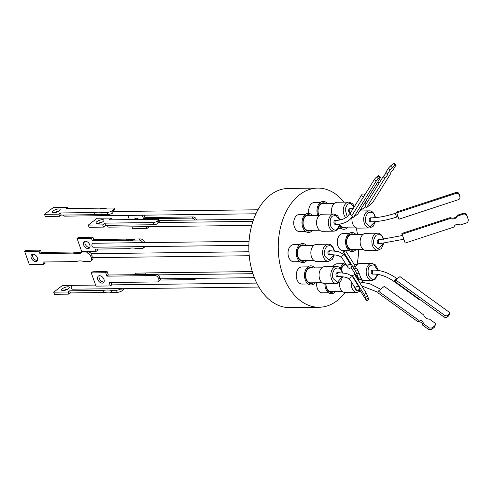 <?xml version="1.0" encoding="UTF-8"?>
<svg xmlns="http://www.w3.org/2000/svg" width="493" height="493" viewBox="0 0 493 493"><rect width="100%" height="100%" fill="white"/><g stroke="black" fill="none" stroke-linecap="round" stroke-linejoin="round"><path stroke-width="0.74" d="M307.959 266.873L301.876 266.947A8.56 5.768 89.3 0 0 299.208 267.958A8.56 5.768 89.3 0 0 296.404 277.621A8.56 5.768 89.3 0 0 302.086 284.06L308.174 283.986M305.469 214.393L299.38 214.467A8.56 5.768 89.3 0 0 296.712 215.484A8.56 5.768 89.3 0 0 293.908 225.147A8.56 5.768 89.3 0 0 299.59 231.587L305.678 231.513M316.691 282.766A8.56 5.768 89.3 0 0 322.49 292.836L328.572 292.756M317.683 188.092L288.294 188.455A59.585 40.179 89.3 0 0 269.702 195.511A59.585 40.179 89.3 0 0 250.191 262.781A59.585 40.179 89.3 0 0 289.761 307.62L319.15 307.262A59.585 40.179 -90.7 0 1 279.586 262.418A59.585 40.179 -90.7 0 1 299.091 195.154A59.585 40.179 -90.7 0 1 317.683 188.092A59.585 40.179 -90.7 0 1 344.04 202.155M345.155 292.552A59.585 40.179 -90.7 0 1 337.742 300.2A59.585 40.179 -90.7 0 1 319.15 307.262M343.325 263.693L337.243 263.767A8.56 5.768 89.3 0 0 334.574 264.784A8.56 5.768 89.3 0 0 333.04 266.565M349.044 233.528L342.955 233.602A8.56 5.768 89.3 0 0 340.287 234.619A8.56 5.768 89.3 0 0 337.483 244.275A8.56 5.768 89.3 0 0 343.165 250.715L349.254 250.641M320.432 202.444L314.343 202.518A8.56 5.768 89.3 0 0 311.675 203.535A8.56 5.768 89.3 0 0 308.914 213.401M299.75 244.559L293.668 244.633A8.56 5.768 89.3 0 0 290.999 245.65A8.56 5.768 89.3 0 0 288.195 255.312A8.56 5.768 89.3 0 0 293.877 261.752L299.966 261.678M315.058 282.785A9.552 6.44 -90.7 0 1 314.029 283.814A9.552 6.44 -90.7 0 1 305.278 279.907A9.552 6.44 -90.7 0 1 307.829 266.972A9.552 6.44 -90.7 0 1 314.873 267.902M312.562 230.311A9.552 6.44 -90.7 0 1 311.533 231.34A9.552 6.44 -90.7 0 1 302.788 227.427A9.552 6.44 -90.7 0 1 305.333 214.498A9.552 6.44 -90.7 0 1 312.377 215.423M347.929 227.131A9.552 6.44 -90.7 0 1 346.899 228.16A9.552 6.44 -90.7 0 1 339.492 226.78M335.462 291.56A9.552 6.44 -90.7 0 1 334.427 292.589A9.552 6.44 -90.7 0 1 327.962 292.263A9.552 6.44 -90.7 0 1 324.893 283.777M340.373 268.358A9.552 6.44 -90.7 0 1 343.196 263.792A9.552 6.44 -90.7 0 1 345.051 262.824M356.137 249.446A9.552 6.44 -90.7 0 1 355.108 250.469A9.552 6.44 -90.7 0 1 346.363 246.562A9.552 6.44 -90.7 0 1 348.908 233.627A9.552 6.44 -90.7 0 1 355.952 234.557M317.708 215.361A9.552 6.44 -90.7 0 1 320.302 202.549A9.552 6.44 -90.7 0 1 327.346 203.473M306.849 260.477A9.552 6.44 -90.7 0 1 305.82 261.506A9.552 6.44 -90.7 0 1 297.069 257.592A9.552 6.44 -90.7 0 1 299.621 244.664A9.552 6.44 -90.7 0 1 306.664 245.588M313.16 267.921A8.202 5.528 89.3 0 0 308.273 268.167A8.202 5.528 89.3 0 0 306.017 279.081A8.202 5.528 89.3 0 0 313.338 282.809M321.88 267.816L310.516 267.952A7.444 5.016 89.3 0 0 308.193 268.839A7.444 5.016 89.3 0 0 305.759 277.239A7.444 5.016 89.3 0 0 310.701 282.84L322.065 282.699M310.664 215.447A8.202 5.528 89.3 0 0 305.777 215.688A8.202 5.528 89.3 0 0 303.522 226.607A8.202 5.528 89.3 0 0 310.843 230.33M319.384 215.336L308.02 215.478A7.444 5.016 89.3 0 0 305.697 216.359A7.444 5.016 89.3 0 0 303.263 224.765A7.444 5.016 89.3 0 0 308.205 230.367L319.569 230.225M345.809 264.038A8.202 5.528 89.3 0 0 343.633 264.988A8.202 5.528 89.3 0 0 341.107 269.301M346.271 264.772L345.883 264.778A7.444 5.016 89.3 0 0 343.559 265.659A7.444 5.016 89.3 0 0 341.267 269.554M362.959 234.471L351.595 234.613A7.444 5.016 89.3 0 0 349.272 235.494A7.444 5.016 89.3 0 0 347.288 245.569A7.444 5.016 89.3 0 0 351.78 249.495L363.144 249.359M354.239 234.576A8.202 5.528 89.3 0 0 347.935 236.449A8.202 5.528 89.3 0 0 347.158 245.921A8.202 5.528 89.3 0 0 354.418 249.464M325.626 203.498A8.202 5.528 89.3 0 0 320.74 203.738A8.202 5.528 89.3 0 0 318.755 215.349M334.353 203.387L322.983 203.529A7.444 5.016 89.3 0 0 320.66 204.41A7.444 5.016 89.3 0 0 319.045 215.342M313.671 245.502L302.308 245.643A7.444 5.016 89.3 0 0 299.984 246.525A7.444 5.016 89.3 0 0 298 256.6A7.444 5.016 89.3 0 0 302.492 260.532L313.856 260.39M304.945 245.613A8.202 5.528 89.3 0 0 298.647 247.486A8.202 5.528 89.3 0 0 297.871 256.952A8.202 5.528 89.3 0 0 305.13 260.495M339.997 225.061A7.444 5.016 89.3 0 0 343.572 227.187L354.935 227.045M325.996 283.765A7.444 5.016 89.3 0 0 331.099 291.616L342.462 291.474M336.472 266.522L324.714 266.664A8.56 5.768 89.3 0 0 322.046 267.681A8.56 5.768 89.3 0 0 319.242 277.337A8.56 5.768 89.3 0 0 324.924 283.777L336.682 283.635A8.56 5.768 -90.7 0 1 331.518 279.118A8.56 5.768 -90.7 0 1 333.798 267.533A8.56 5.768 -90.7 0 1 336.472 266.522C338.617 266.331 340.472 267.89 342.05 271.187L342.506 272.795M333.977 214.042L322.219 214.19A8.56 5.768 89.3 0 0 317.264 226.786A8.56 5.768 89.3 0 0 322.428 231.303L334.186 231.162A8.56 5.768 -90.7 0 1 329.022 226.644A8.56 5.768 -90.7 0 1 331.302 215.059A8.56 5.768 -90.7 0 1 333.977 214.042L337.594 215.589L339.936 220.001M351.984 218.226A8.56 5.768 89.3 0 0 357.795 228.123L369.553 227.982A8.56 5.768 -90.7 0 1 364.389 223.465A8.56 5.768 -90.7 0 1 366.669 211.879A8.56 5.768 -90.7 0 1 369.343 210.868C371.488 210.677 373.349 212.236 374.92 215.533L375.463 217.623M339.511 282.655A8.56 5.768 89.3 0 0 340.158 288.035A8.56 5.768 89.3 0 0 345.328 292.552L357.08 292.411A8.56 5.768 -90.7 0 1 351.916 287.894A8.56 5.768 -90.7 0 1 351.343 281.904M377.552 233.177L365.794 233.325A8.56 5.768 89.3 0 0 363.125 234.335A8.56 5.768 89.3 0 0 360.321 243.998A8.56 5.768 89.3 0 0 366.003 250.438L377.761 250.29A8.56 5.768 -90.7 0 1 372.597 245.773A8.56 5.768 -90.7 0 1 374.877 234.193A8.56 5.768 -90.7 0 1 377.552 233.177C379.696 232.992 381.557 234.545 383.129 237.848L383.591 239.506M328.264 244.208L316.506 244.355A8.56 5.768 89.3 0 0 313.838 245.366A8.56 5.768 89.3 0 0 311.034 255.029A8.56 5.768 89.3 0 0 316.716 261.469L328.474 261.327A8.56 5.768 -90.7 0 1 323.309 256.81A8.56 5.768 -90.7 0 1 325.59 245.224A8.56 5.768 -90.7 0 1 328.264 244.208C330.409 244.023 332.264 245.576 333.841 248.879L334.371 250.894M336.127 275.593A1.99 1.343 89.3 0 0 337.329 276.641L338.389 276.628A1.99 1.343 -90.7 0 1 337.187 275.575A1.99 1.343 -90.7 0 1 338.34 272.647L337.28 272.66A1.99 1.343 89.3 0 0 336.127 275.593M334.593 220.611A1.99 1.343 89.3 0 0 333.946 222.861A1.99 1.343 89.3 0 0 335.265 224.358L336.325 224.346A1.99 1.343 -90.7 0 1 335.006 222.848A1.99 1.343 -90.7 0 1 335.653 220.599A1.99 1.343 -90.7 0 1 336.275 220.365L335.215 220.377A1.99 1.343 89.3 0 0 334.593 220.611M369.306 220.772A1.99 1.343 89.3 0 0 370.508 221.819L371.568 221.807A1.99 1.343 -90.7 0 1 370.366 220.753A1.99 1.343 -90.7 0 1 371.519 217.826L370.459 217.838A1.99 1.343 89.3 0 0 369.306 220.772M371.901 270.355A1.99 1.343 89.3 0 0 371.247 272.604A1.99 1.343 89.3 0 0 372.566 274.102L373.626 274.09A1.99 1.343 -90.7 0 1 372.307 272.592A1.99 1.343 -90.7 0 1 372.961 270.343A1.99 1.343 -90.7 0 1 373.577 270.109L372.517 270.121A1.99 1.343 89.3 0 0 371.901 270.355M377.361 242.661A1.99 1.343 89.3 0 0 378.562 243.715L379.622 243.702A1.99 1.343 -90.7 0 1 378.421 242.648A1.99 1.343 -90.7 0 1 379.573 239.721L378.513 239.734A1.99 1.343 89.3 0 0 377.361 242.661M350.671 212.557A1.99 1.343 -90.7 0 1 349.654 210.875A1.99 1.343 -90.7 0 1 350.338 208.872A1.99 1.343 -90.7 0 1 350.961 208.638L349.901 208.65A1.99 1.343 89.3 0 0 349.284 208.884A1.99 1.343 89.3 0 0 348.631 211.133A1.99 1.343 89.3 0 0 349.95 212.631L350.634 212.625M328.073 253.698A1.99 1.343 89.3 0 0 329.275 254.745L330.335 254.733A1.99 1.343 -90.7 0 1 329.133 253.685A1.99 1.343 -90.7 0 1 330.285 250.752L329.225 250.764A1.99 1.343 89.3 0 0 328.073 253.698M155.098 275.562L106.901 276.154L108.368 275.02L156.571 274.428L155.098 275.562A3.186 2.095 52.4 0 1 158.456 278.36L159.757 277.362A1.99 1.343 89.3 0 0 159.868 277.762A1.99 1.343 89.3 0 0 160.003 278.07L158.709 279.069A3.186 2.095 52.4 0 1 158.302 281.62A3.186 2.095 52.4 0 1 157.366 281.928L109.163 282.52L110.383 285.946L111.849 284.812L111.024 282.495M158.302 281.62L159.775 280.486A3.186 2.095 52.4 0 0 160.342 278.557L160.003 278.07M88.284 225.091L97.158 218.251L111.56 218.072L109.255 219.847L157.458 219.256A3.186 1.066 160.4 0 1 158.561 219.65A3.186 1.066 160.4 0 1 157.914 220.691L158.598 222.62A1.99 1.343 89.3 0 0 158.333 222.781A1.99 1.343 89.3 0 0 158.124 222.99L157.44 221.055A3.186 1.066 160.4 0 1 153.187 222.546L153.97 224.74L105.767 225.332L103.468 227.107L89.067 227.285L88.284 225.091L102.686 224.913L104.991 223.138L153.187 222.546M153.97 224.74A3.186 1.066 160.4 0 0 157.742 223.569L158.124 222.99M107.474 225.313A1.99 1.343 89.3 0 0 108.836 227.144L251.707 225.387M252.274 271.6L146.088 272.906A1.99 1.343 89.3 0 0 145.466 273.147A1.99 1.343 89.3 0 0 144.788 274.576M359.545 288.713A1.99 1.867 -32 0 1 355.829 288.997A1.99 1.867 -32 0 1 358.781 286.636L359.545 288.713M363.396 197.126A1.99 1.467 -148.1 0 1 361.887 194.55A1.99 1.467 -148.1 0 1 362.133 194.273A1.99 1.467 -148.1 0 1 364.857 194.772M419.666 299.38A1.99 0.592 -54.1 0 1 419.062 299.553A1.99 0.592 -54.1 0 1 419.038 298.924M377.583 182.256A1.99 1.467 -148.1 0 1 379.308 182.823M350.757 264.766L351.503 266.775A1.99 1.867 -32 0 1 347.775 267.107A1.99 1.867 -32 0 1 350.757 264.766L344.724 255.127L343.473 251.75L353.068 267.083L355.28 266.202L356.168 268.186M99.568 275.716A4.178 2.755 52.4 0 1 103.592 278.545A4.178 2.755 52.4 0 1 103.438 282.736A4.178 2.755 52.4 0 1 102.205 283.136A4.178 2.755 52.4 0 1 98.181 280.307A4.178 2.755 52.4 0 1 98.335 276.117A4.178 2.755 52.4 0 1 99.568 275.716M99.222 275.741A4.178 2.755 -127.6 0 0 100.036 279.777A4.178 2.755 -127.6 0 0 103.678 282.002A4.178 2.755 -127.6 0 0 104.023 281.978M102.47 219.662A4.178 1.393 160.4 0 1 103.918 220.18A4.178 1.393 160.4 0 1 101.897 222.269A4.178 1.393 160.4 0 1 97.491 223.502A4.178 1.393 160.4 0 1 96.043 222.984A4.178 1.393 160.4 0 1 98.064 220.895A4.178 1.393 160.4 0 1 102.47 219.662M134.318 219.539A4.178 2.755 52.4 0 1 134.959 218.639A4.178 2.755 52.4 0 1 136.191 218.233A4.178 2.755 52.4 0 1 138.977 219.484M140.684 274.626A4.178 1.393 160.4 0 1 141.602 274.546A4.178 1.393 160.4 0 1 142.335 274.607M91.304 257.857L90.798 256.44L91.981 255.528A1.99 1.343 89.3 0 0 92.142 256.6A1.99 1.343 89.3 0 0 92.364 257.038L91.304 257.857A3.981 2.619 52.4 0 1 90.792 261.043A3.981 2.619 52.4 0 1 89.621 261.426L84.007 261.5A19.369 12.756 52.4 0 0 76.31 261.592L42.885 262.005L43.704 264.303L29.303 264.476L24.65 251.399L39.052 251.22L39.871 253.519L73.291 253.106L74.714 252.009L41.295 252.422L39.871 253.519M90.792 261.043L92.216 259.947A3.981 2.619 -127.6 0 0 92.937 257.599L92.364 257.038M112.496 210.523L113.445 209.796L114.074 211.552A1.99 1.343 89.3 0 0 113.975 211.552A1.99 1.343 89.3 0 0 113.353 211.793A1.99 1.343 89.3 0 0 113.063 212.107L112.496 210.523A3.981 1.331 160.4 0 1 107.191 212.391L107.942 214.51A3.981 1.331 -19.6 0 0 112.607 213.081L113.063 212.107M63.431 215.059A1.99 1.343 89.3 0 0 64.645 216.144L255.916 213.789M249.051 241.33L93.208 243.246A1.99 1.343 89.3 0 0 92.055 246.173A1.99 1.343 89.3 0 0 93.257 247.227L248.866 245.311M95.605 285.077L72.526 285.361A1.99 1.343 89.3 0 0 71.91 285.595A1.99 1.343 89.3 0 0 71.214 287.462A1.99 1.343 89.3 0 0 72.064 289.2L121.426 288.59A3.981 1.331 160.4 0 1 116.416 290.235L110.808 290.303L111.56 292.429A19.369 6.464 -19.6 0 0 108.14 292.146A19.369 6.464 -19.6 0 0 103.863 292.522L70.437 292.934L68.897 294.124L54.495 294.296L53.743 292.176L62.519 285.41L76.945 285.305M123.059 288.719L123.435 289.761L122.486 290.494L121.426 288.59M121.857 288.732A1.99 1.343 89.3 0 0 121.956 288.732L258.911 287.049M91.981 255.528L92.049 254.924A3.981 2.619 -127.6 0 0 88.025 251.843L82.417 251.917A19.369 12.756 52.4 0 1 78.788 252.595A19.369 12.756 52.4 0 1 74.714 252.009M88.025 251.843L86.602 252.94L80.994 253.014A19.369 12.756 52.4 0 1 77.364 253.692A19.369 12.756 52.4 0 1 73.291 253.106M37.419 260.396A4.141 2.724 52.4 0 1 37.055 260.427A4.141 2.724 52.4 0 1 33.438 258.209A4.141 2.724 52.4 0 1 32.649 254.203M33.019 254.172A4.141 2.724 52.4 0 1 37 256.97A4.141 2.724 52.4 0 1 36.852 261.124A4.141 2.724 52.4 0 1 35.632 261.524A4.141 2.724 52.4 0 1 31.644 258.72A4.141 2.724 52.4 0 1 31.799 254.567A4.141 2.724 52.4 0 1 33.019 254.172M113.445 209.796A3.981 1.331 160.4 0 0 114.259 208.496A3.981 1.331 160.4 0 0 112.879 208.003L107.271 208.071A19.369 6.464 160.4 0 1 102.994 208.447A19.369 6.464 160.4 0 1 99.568 208.163L66.148 208.576L67.689 207.387L53.287 207.565L44.512 214.332L58.913 214.153L60.454 212.964L93.88 212.557A19.369 6.464 160.4 0 1 101.576 212.458L107.191 212.391M58.716 208.958A4.141 1.38 160.4 0 1 60.146 209.47A4.141 1.38 160.4 0 1 58.149 211.54A4.141 1.38 160.4 0 1 53.78 212.76A4.141 1.38 160.4 0 1 52.344 212.243A4.141 1.38 160.4 0 1 54.347 210.178A4.141 1.38 160.4 0 1 58.716 208.958M143.956 246.599A3.981 2.619 52.4 0 1 143.204 248.133A3.981 2.619 52.4 0 1 142.027 248.515L136.419 248.583A19.369 12.756 -127.6 0 0 132.34 247.997A19.369 12.756 -127.6 0 0 128.716 248.675L95.297 249.088L96.11 251.387L97.534 250.29L97.103 249.07M88.037 248.614A4.141 2.724 -127.6 0 0 89.258 248.213A4.141 2.724 -127.6 0 0 89.412 244.06A4.141 2.724 -127.6 0 0 85.425 241.256A4.141 2.724 -127.6 0 0 84.204 241.656A4.141 2.724 -127.6 0 0 84.056 245.81A4.141 2.724 -127.6 0 0 88.037 248.614M85.055 241.293A4.141 2.724 -127.6 0 0 85.844 245.298A4.141 2.724 -127.6 0 0 89.461 247.511A4.141 2.724 -127.6 0 0 89.831 247.48M110.808 290.303A19.369 6.464 -19.6 0 0 107.382 290.026A19.369 6.464 -19.6 0 0 103.105 290.402L103.863 292.522M63.012 290.605A4.141 1.38 -19.6 0 0 67.381 289.385A4.141 1.38 -19.6 0 0 69.377 287.32A4.141 1.38 -19.6 0 0 67.942 286.803A4.141 1.38 -19.6 0 0 63.579 288.023A4.141 1.38 -19.6 0 0 61.576 290.094A4.141 1.38 -19.6 0 0 63.012 290.605M68.12 288.96A4.141 1.38 -19.6 0 0 63.591 290.568M123.435 289.761A3.981 1.331 -19.6 0 0 124.261 288.707M116.416 290.235L117.174 292.355A3.981 1.331 -19.6 0 0 122.486 290.494M117.174 292.355L111.56 292.429M96.11 251.387L81.709 251.566L77.062 238.483L78.479 237.386L92.887 237.207L93.701 239.506L127.126 239.099A19.369 12.756 -127.6 0 0 134.823 239L140.437 238.932L139.014 240.029A3.981 2.619 52.4 0 1 142.791 242.636M144.394 242.618L144.628 242.433A3.981 2.619 -127.6 0 0 140.437 238.932M143.204 248.133L144.628 247.036A3.981 2.619 -127.6 0 0 145.034 246.586M86.602 252.94A3.981 2.619 52.4 0 1 90.798 256.44M103.105 290.402L69.686 290.815L70.437 292.934M69.686 290.815L68.145 292.004L68.897 294.124M68.145 292.004L53.743 292.176M77.062 238.483L91.464 238.31L92.887 237.207M91.464 238.31L92.277 240.602L93.701 239.506M92.277 240.602L125.703 240.196L127.126 239.099M125.703 240.196A19.369 12.756 -127.6 0 0 133.4 240.097L134.823 239M133.4 240.097L139.014 240.029M54.359 212.723A4.141 1.38 160.4 0 1 58.889 211.115M68.102 208.551L67.689 207.387M58.913 214.153L59.665 216.279L45.264 216.452L44.512 214.332M59.665 216.279L61.212 215.09L60.454 212.964M61.212 215.09L94.631 214.677L93.88 212.557M94.631 214.677A19.369 6.464 160.4 0 1 102.334 214.578L101.576 212.458M102.334 214.578L107.942 214.51M114.622 211.546A3.981 1.331 -19.6 0 0 115.011 210.616L114.259 208.496M82.417 251.917L80.994 253.014M41.295 252.422L40.475 250.124L39.052 251.22M40.475 250.124L26.074 250.302L24.65 251.399M44.69 261.98L45.128 263.2L43.704 264.303M355.28 266.202L345.685 250.869L343.473 251.75M385.957 172.445A5.183 0.875 -47.3 0 1 383.147 176.667L364.9 205.963L366.632 207.559L372.498 202.845L390.961 173.191A3.685 0.622 -47.3 0 1 390.715 173.191A3.685 0.622 -47.3 0 1 393.217 169.574L395.978 165.137A6.273 1.06 -47.3 0 0 395.934 165.075L394.203 163.479A6.273 1.06 132.7 0 0 393.488 163.602L395.213 165.198A6.273 1.06 -47.3 0 1 395.934 165.075M464.049 213.05L457.319 215.262A5.183 4.838 -3.6 0 1 450.177 217.604L401.875 233.46L405.154 243.08L454.047 227.026A3.685 3.445 -3.6 0 1 460.012 225.073L467.327 222.67A6.273 5.861 -3.6 0 0 468.35 219.903L466.668 214.621A6.273 5.861 176.4 0 0 464.049 213.05L464.098 213.907A6.273 5.861 -3.6 0 1 466.723 215.478M447.687 315.403L449.098 314.269A2.391 1.664 -161.7 0 0 449.517 313.684A2.391 1.664 -161.7 0 0 448.661 311.804L399.977 276.604L395.737 279.999L395.183 281.676L443.866 316.876A2.391 1.664 -161.7 0 0 447.133 317.079L447.687 315.403A2.391 1.664 -161.7 0 1 444.421 315.193L443.866 316.876M432.188 327.808L435.159 325.429A6.273 4.382 -161.7 0 0 435.177 325.368A6.273 4.382 -161.7 0 0 435.128 323.18L429.619 319.199A5.183 3.617 -161.7 0 1 423.777 314.978L384.232 286.39L378.347 291.104L377.811 292.731L417.83 321.658L418.366 320.037A3.685 2.576 -161.7 0 1 423.247 323.568L429.237 327.894L428.7 329.521A6.273 4.382 18.3 0 0 431.646 329.429L432.188 327.808A6.273 4.382 -161.7 0 1 429.237 327.894M398.899 219.206L396.52 212.015L455.994 192.486A2.391 2.231 -3.6 0 1 459.026 193.848L459.803 195.949A2.391 2.231 -3.6 0 1 459.926 196.547L459.981 197.428A2.391 2.231 -3.6 0 1 458.373 199.677L398.899 219.206M357.863 213.913L353.641 217.308L351.848 215.657L374.316 179.588A2.391 0.407 -47.3 0 1 376.578 177.086L377.983 175.958A2.391 0.407 -47.3 0 1 378.747 175.57L380.541 177.221A2.391 0.407 -47.3 0 1 380.325 177.844L357.863 213.913M359.311 289.212L366.533 300.699L365.313 297.082L367.599 296.17L366.379 293.36L354.707 274.712L352.415 275.624L353.191 277.713L358.781 286.636M353.068 267.083L354.399 269.763L354.239 268.956L356.451 268.075L357.887 270.367L355.675 271.249A6.273 0.419 68.3 0 1 356.84 273.991L359.052 273.104A6.273 0.419 -111.7 0 0 357.887 270.367M359.052 273.104L360.691 277.528L358.479 278.416A6.273 0.419 68.3 0 1 358.922 280.012L361.135 279.13A6.273 0.419 -111.7 0 0 360.691 277.528M395.213 165.198L392.255 167.577L390.524 165.981A6.273 1.06 132.7 0 0 388.379 168.255L390.111 169.851L387.572 173.93A5.183 0.875 -47.3 0 1 387.646 173.967A5.183 0.875 -47.3 0 1 384.873 178.263L366.632 207.559M390.111 169.851A6.273 1.06 -47.3 0 1 392.255 167.577M464.098 213.907L457.368 216.113A5.183 4.838 -3.6 0 1 450.232 218.461L401.931 234.317M395.737 279.999L444.421 315.193M378.347 291.104L418.366 320.037M459.803 195.949L459.858 196.836A2.391 2.231 -3.6 0 1 459.981 197.428M459.858 196.836L459.026 193.848M455.994 192.486L456.05 193.367A2.391 2.231 -3.6 0 1 459.082 194.729M456.05 193.367L395.318 213.296C386.37 216.193 378.439 217.703 371.519 217.826M377.983 175.958L379.77 177.603A2.391 0.407 -47.3 0 1 380.541 177.221M379.77 177.603L378.365 178.737L376.578 177.086M374.316 179.588L376.104 181.239A2.391 0.407 -47.3 0 1 378.365 178.737M376.104 181.239L353.641 217.308M367.599 296.17L368.376 298.277L366.089 299.189M366.533 300.699L368.819 299.787L368.376 298.277M354.239 268.956L355.675 271.249M356.84 273.991L358.479 278.416M358.922 280.012L357.604 277.904A5.183 0.345 -111.7 0 0 356.143 275.094A5.183 0.345 -111.7 0 0 356.205 275.661L356.488 275.55M356.205 275.661L351.108 267.52M393.488 163.602L390.524 165.981M388.379 168.255L385.84 172.334L387.572 173.93M383.147 176.667L384.873 178.263M466.668 214.621L468.35 219.903M457.319 215.262L457.368 216.113M450.177 217.604L450.232 218.461M449.517 313.684L448.963 315.36A2.391 1.664 -161.7 0 1 448.544 315.951L447.133 317.079M192.671 278.422L193.102 279.623A3.186 1.066 -19.6 0 0 197.009 278.366M193.102 279.623L160.157 280.024M135.846 218.263A4.178 2.755 -127.6 0 0 135.63 219.527M144.147 215.164L144.991 217.542L193.194 216.951L191.728 218.085L143.525 218.676L142.304 215.25L127.903 215.423L129.388 219.601M196.633 219.977L196.553 219.749A3.186 2.095 -127.6 0 0 193.194 216.951M148.233 226.663L148.473 227.335L147.006 228.469L146.372 226.681M157.914 220.691L157.44 221.055M158.456 278.36L158.709 279.069M106.901 276.154L105.681 272.728L91.279 272.906L95.981 286.125L110.383 285.946M417.83 321.658A3.685 2.576 -161.7 0 1 422.711 325.195L423.247 323.568M422.711 325.195L428.7 329.521M435.159 325.429L434.623 327.05A6.273 4.382 18.3 0 0 434.641 326.995A6.273 4.382 18.3 0 0 434.66 326.939M431.646 329.429L434.623 327.05M365.313 297.082L364.087 294.272L352.415 275.624M377.78 185.282A1.99 1.467 -148.1 0 1 376.504 183.981M145.657 273.017L136.284 273.134L134.25 274.706M194.649 220.001A3.186 2.095 -127.6 0 0 191.728 218.085M144.991 217.542L143.525 218.676M131.97 226.86L132.605 228.647L147.006 228.469M102.544 221.905A4.178 1.393 -19.6 0 0 98.193 223.452M104.991 223.138L105.767 225.332M102.686 224.913L103.468 227.107M111.56 218.072L112.176 219.81M158.598 222.62L159.054 222.559L158.598 222.62M158.561 219.65L159.344 221.844A3.186 1.066 160.4 0 1 159.066 222.546M91.279 272.906L92.746 271.772L107.147 271.594L108.368 275.02M105.681 272.728L107.147 271.594M159.757 277.362L159.646 276.604A3.186 2.095 52.4 0 0 156.571 274.428M345.796 217.678A8.56 5.768 -90.7 0 1 343.985 214.689A8.56 5.768 -90.7 0 1 346.271 203.11A8.56 5.768 -90.7 0 1 348.939 202.093L337.181 202.241A8.56 5.768 89.3 0 0 331.98 214.067M362.657 280.572L372.049 280.455A8.56 5.768 -90.7 0 1 366.884 275.938A8.56 5.768 -90.7 0 1 369.165 264.359A8.56 5.768 -90.7 0 1 371.839 263.342L360.081 263.49A8.56 5.768 89.3 0 0 355.558 266.855M354.449 272.857A8.56 5.768 89.3 0 0 354.726 274.749M325.805 283.771A8.202 5.528 89.3 0 0 333.743 291.579M339.899 225.498A8.202 5.528 89.3 0 0 346.209 227.156M356.162 227.797A59.585 40.179 -90.7 0 1 357.524 234.539M358.596 249.415A59.585 40.179 -90.7 0 1 357.049 264.636M342.296 276.776L337.28 282.421L333.102 278.545C331.727 275.673 332.381 272.352 335.067 268.574C338.685 267.317 340.928 268.321 341.809 271.588L342.16 272.765M339.837 224.056L337.348 229.085C335.425 231.094 333.182 230.089 330.606 226.065C329.725 220.698 330.378 217.376 332.572 216.1L335.943 215.386L339.609 220.063M375.074 221.647L369.953 226.749L365.972 222.891C364.598 220.02 365.251 216.698 367.938 212.921C371.556 211.663 373.799 212.668 374.68 215.934L375.136 217.647M356.094 276.93L357.006 276.573M360.839 277.99L362.663 282.045M362.608 286.051L362.373 286.969M355.287 275.642A8.56 5.768 -90.7 0 1 356.032 275.396M377.521 274.354L375.21 278.379C373.287 280.394 371.044 279.389 368.468 275.365C367.587 269.998 368.24 266.67 370.434 265.4L374.095 264.79L377.669 270.361M383.363 243.524L378.328 249.076L374.181 245.2C372.807 242.328 373.46 239.006 376.147 235.235C379.764 233.978 382.007 234.982 382.888 238.248L383.264 239.536M352.877 216.606L352.292 217.148M347.14 216.692L345.088 208.933L347.54 204.151L350.554 203.344L354.184 206.918M334.02 254.863L328.923 260.101L324.893 256.231C323.519 253.365 324.172 250.037 326.859 246.266C330.476 245.009 332.72 246.013 333.601 249.279L334.038 250.869M338.389 276.628C342.234 276.604 345.205 277.017 347.306 277.867L350.061 279.858A1.99 1.867 -32 0 1 353.037 277.3M351.99 215.435A1.99 1.467 -148.1 0 1 350.486 212.859L346.986 216.815C344.126 219.102 340.552 220.285 336.275 220.365M397.943 216.624L396.557 217.08L395.318 213.296M419.062 299.553L394.351 281.688A1.99 0.592 -54.1 0 1 394.616 280.4A1.99 0.592 -54.1 0 1 395.965 278.718A1.99 0.592 -54.1 0 1 396.68 278.465C388.922 272.912 381.218 270.127 373.577 270.109M366.379 203.591A1.99 1.467 -148.1 0 1 365.103 202.29M330.335 254.733C334.18 254.708 337.15 255.121 339.252 255.972L342.006 257.962A1.99 1.867 -32 0 1 344.835 255.3M449.098 314.269L448.544 315.951M366.379 293.36L364.087 294.272M360.087 290.451L356.168 290.734L352.914 284.412M336.682 283.635L340.583 281.651L342.623 276.807M334.186 231.162L337.212 230.028L340.17 224.001M357.08 292.411L360.432 290.999M362.626 287.364L362.934 286.1M362.996 282.088L362.731 280.831L360.401 276.752M372.049 280.455L375.074 279.321L377.854 274.41M378.002 270.404L377.693 268.876L375.456 264.883L371.839 263.342M350.591 218.96L353.265 216.963M328.474 261.327L332.264 259.466L334.353 254.893M338.691 228.364L341.045 228.333M339.757 219.323L342.53 219.293M336.325 224.346C341.433 224.272 345.815 222.799 349.469 219.927L352.791 216.526M380.658 289.255L369.842 283.74L359.163 281.836M254.357 277.664L160.373 278.816M402.368 235.512L379.573 239.721M359.791 210.819L365.763 206.758M350.061 279.858L355.989 289.323M350.486 212.859L361.887 194.55M249.23 255.731L92.949 257.654M256.767 283.093L111.769 284.88M257.962 209.784L113.975 211.552M248.947 251.757L91.291 253.698M435.177 325.368L434.641 326.995M342.006 257.962L347.935 267.428M396.68 278.465L397.198 278.835M344.619 254.844L338.488 251.559L330.285 250.752M353.204 208.496L350.961 208.638M403.749 239.253L379.622 243.702M394.351 281.688C387.165 276.604 380.257 274.071 373.626 274.09M253.642 219.28L158.845 220.445M252.909 221.388L158.925 222.546M252.934 273.701L158.013 274.866M377.971 292.244L361.739 285.946M396.557 217.08C387.301 220.088 378.969 221.665 371.568 221.807M352.951 277.066L351.873 275.963L346.542 273.455L338.34 272.647M354.43 206.524L352.557 203.64L348.939 202.093M383.696 243.493L381.335 248.669L377.761 250.29M375.42 221.622L373.127 226.355L369.553 227.982M351.078 275.365L353.13 275.34M355.083 275.316L355.977 275.304M359.687 210.986L369.343 210.868M354.325 264.673L357.246 264.636"/></g></svg>
